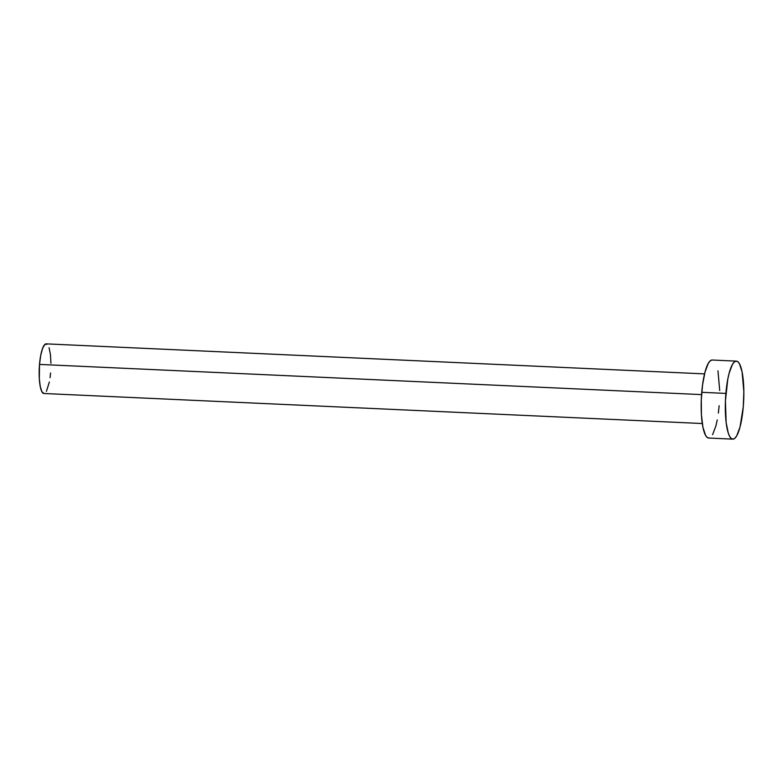 <?xml version="1.0" encoding="UTF-8"?>
<svg xmlns="http://www.w3.org/2000/svg" width="783" height="783" viewBox="0 0 783 783"><rect width="100%" height="100%" fill="white"/><g stroke="black" fill="none" stroke-linecap="round" stroke-linejoin="round"><path stroke-width="1.17" d="M704.553 373.892L46.177 343.864A24.841 5.804 92.6 0 0 39.512 364.418L701.568 394.603L39.512 364.418A24.841 5.804 92.6 0 0 43.917 393.506L702.292 423.525M736.363 361.129L712.227 360.023A39.042 9.112 92.6 0 0 701.744 392.312L725.88 393.418L701.744 392.312A39.042 9.112 92.6 0 0 708.664 438.03L732.8 439.136A39.042 9.112 -87.4 0 1 725.88 393.418A39.042 9.112 -87.4 0 1 736.363 361.129A39.042 9.112 -87.4 0 1 743.273 406.837A39.042 9.112 -87.4 0 1 732.8 439.136M708.977 438.02L707.215 437.452L705.581 435.407L702.928 427.244L701.421 414.794L701.284 399.937L702.547 384.952L705.003 372.101L708.292 363.351L710.103 360.963L711.913 360.033M717.962 370.809L719.714 390.531M719.146 405.741L718.344 413.111M717.248 419.933L715.887 425.952L712.599 434.702M743.273 406.837L740.023 427.058L736.725 435.808L734.924 438.196L733.113 439.126L731.351 438.549L729.717 436.503L728.268 433.058L726.144 422.556L725.42 401.043L727.779 379.226L729.139 373.197L732.428 364.457L734.229 362.059L736.049 361.139L737.801 361.707L739.446 363.752L742.098 371.915L743.85 391.627L743.273 406.837M44.112 393.506L41.959 391.833L40.266 386.645L39.307 378.718L39.512 364.418L40.726 355.384L42.585 348.376L44.827 344.461L47.107 344.236M49.065 347.73L50.415 354.415L50.944 363.283M50.582 372.962L50.073 377.651M49.378 381.987L46.412 391.392"/></g></svg>

